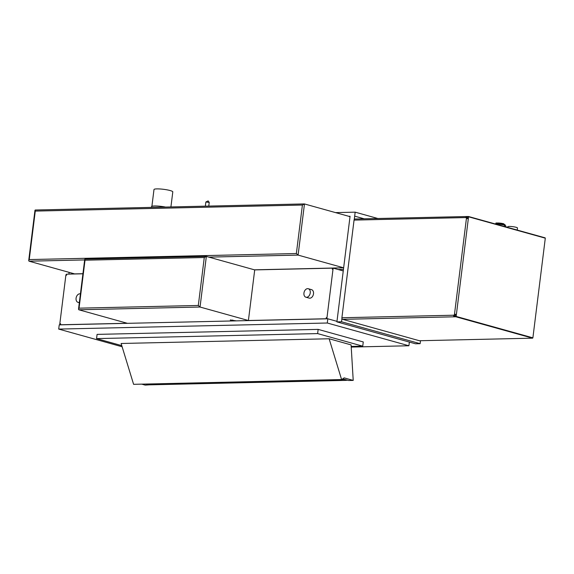 <?xml version="1.0" encoding="UTF-8"?>
<svg xmlns="http://www.w3.org/2000/svg" width="574" height="574" viewBox="0 0 574 574"><rect width="100%" height="100%" fill="white"/><g stroke="black" fill="none" stroke-linecap="round" stroke-linejoin="round"><path stroke-width="0.86" d="M456.222 315.944L455.139 316.066L455.455 314.265L454.493 314.208A1.019 0.71 105.6 0 1 453.647 315.219L341.896 317.752A1.356 0.947 88.7 0 0 341.939 318.462A1.356 0.947 88.7 0 0 342.656 319.338L419.393 340.734L532.6 338.172L532.887 337.835L456.215 316.453L456.395 314.444L455.455 314.265M342.656 319.338L455.519 316.791L455.139 316.066L456.215 316.453M455.519 316.791L456.115 316.69M454.192 314.918L455.139 316.066L453.797 316.238A1.356 0.947 -91.3 0 1 453.647 315.219M454.407 316.805A1.356 0.947 -91.3 0 1 453.797 316.238M456.395 314.444L468.312 218.787L467.365 218.615L467.501 216.828L468.513 217.302L468.628 216.814L466.196 216.707A1.356 0.947 88.7 0 0 465.808 217.575A1.019 0.71 105.6 0 1 466.411 218.551L454.493 314.208M466.899 216.506A1.356 0.947 88.7 0 0 466.705 216.477L466.705 216.477A1.356 0.947 88.7 0 0 466.196 216.707M468.585 216.585L468.011 216.484M468.312 218.787L468.513 217.302M467.501 216.828L466.282 217.855M467.365 218.615L466.411 218.551M348.77 216.298L350.068 216.269L350.018 216.642L304.471 203.949L302.405 205.04L296.363 253.529L298.1 255.1L304.471 203.949M350.018 216.642L336.909 321.878L415.504 343.783L420.125 343.675L341.53 321.77L341.939 318.462M355.155 219.031A1.356 0.947 88.7 0 0 354.954 219.01A1.356 0.947 88.7 0 0 354.273 219.462L354.682 216.154L364.181 218.802M420.491 340.712L420.125 343.675M336.909 321.878L341.53 321.77M341.896 317.752L354.058 220.1L465.808 217.575M354.273 219.462A1.356 0.947 88.7 0 0 354.058 220.1M468.628 216.814L545.3 238.174L468.52 216.52M545.3 238.174L532.887 337.835M66.591 274.358L66.713 274.358A1.083 0.753 88.7 0 0 65.867 275.233L59.825 323.722L60.564 323.707L60.686 324.841L59.23 324.877L58.706 329.089L327.288 323.011L408.903 345.763L351.223 347.069M336.974 321.347L327.811 318.792L326.111 318.757L248.406 320.514L200.039 307.033L206.346 256.42L254.713 269.902L248.406 320.514M341.609 379.615L133.599 384.322L121.121 343.482L329.132 338.768L341.609 379.615L344.149 377.871L353.218 380.404L348.605 380.505L342.8 378.89M329.132 338.768L351.094 344.895L353.218 380.404M121.781 345.634L96.561 338.603L317.63 333.594L362.739 346.172L351.188 346.431M141.728 384.135L145.215 385.111L149.24 384.838M344.902 379.471L146.348 384.035M347.478 380.196L345.433 380.397L344.917 379.773M146.392 384.264L146.901 384.896L345.433 380.397M317.63 333.594L318.154 329.383L97.085 334.384L96.561 338.603M318.154 329.383L363.27 341.953L362.739 346.172M122.126 346.768L58.706 329.089M327.811 318.792L327.288 323.011M60.686 324.841L326.362 318.828M409.37 342.068L408.903 345.763M60.435 324.769L127.206 323.262L78.839 309.781L200.039 307.033L198.31 305.468L79.047 308.166L78.516 309.199L78.839 309.781M232.721 320.019L232.771 320.873L230.303 320.041L235.921 320.801L232.771 320.873M79.047 308.166L85.017 260.209L204.279 257.511L206.346 256.42M85.017 260.209L84.722 259.362L85.146 259.161M326.111 318.757L326.24 317.695A1.083 0.753 -91.3 0 0 326.599 318.821M327.331 318.807A1.083 0.753 -91.3 0 1 326.979 317.68L333.013 269.184A1.083 0.753 -91.3 0 1 333.896 268.331L343.252 270.942M333.157 268.345A1.083 0.753 -91.3 0 0 332.281 269.206L332.411 268.144L254.713 269.902M308.281 288.729L311.531 289.64A4.398 3.085 105.6 0 1 313.504 293.809A4.398 3.085 105.6 0 1 309.171 298.114L305.913 297.21A4.398 3.085 105.6 0 1 304.127 292.144A4.398 3.085 105.6 0 1 308.281 288.729A4.398 3.085 105.6 0 1 310.247 292.898A4.398 3.085 105.6 0 1 305.913 297.21M82.929 273.791L66.735 274.157L66.606 275.219L65.867 275.233M332.411 268.144L333.078 268.323M79.37 302.333A4.398 3.085 105.6 0 1 78.057 302.362A4.398 3.085 105.6 0 1 76.263 297.296A4.398 3.085 105.6 0 1 80.417 293.888A4.398 3.085 105.6 0 1 80.425 293.888L80.425 293.888M59.825 323.722A1.083 0.753 88.7 0 0 60.184 324.855M170.916 206.941L172.796 191.874A9.478 1.406 -172.9 0 0 163.568 189.312A9.478 1.406 -172.9 0 0 153.99 189.535A9.478 1.406 -172.9 0 0 153.99 189.564M151.514 206.676A9.815 1.457 7.1 0 1 151.514 206.647A9.815 1.457 7.1 0 1 165.542 207.063M254.433 269.823L343.647 267.8L298.1 255.1L208.857 257.116M343.446 269.407L338.179 269.529M82.936 273.705L74.606 273.891L29.03 261.184L84.651 259.929M68.894 274.107L69.11 272.356L68.894 274.107M350.068 216.262L348.741 216.29M335.553 212.61L355.17 212.165L354.682 216.154M296.363 253.529L29.238 259.577L35.279 211.089L34.978 210.235L35.401 210.041M29.238 259.577L28.707 260.61L29.03 261.184M377.85 218.493L355.17 212.165M498.828 224.951L498.935 224.118L496.072 224.183M505.802 226.895L505.909 226.063L504.517 225.044L498.935 224.118M504.338 226.486L504.517 225.044M507.66 227.412L507.739 226.773A4.908 0.725 7.1 0 1 512.704 226.658A4.908 0.725 7.1 0 1 517.483 227.986L517.224 230.074M455.935 316.798L532.6 338.172M230.913 320.349L230.97 319.897M204.279 257.511L198.31 305.468M326.979 317.68L326.24 317.695M332.281 269.206L333.013 269.184M205.349 206.166L205.872 201.998L209.23 202.421L208.771 206.088M35.279 211.089L302.405 205.04M503.52 223.745A4.233 0.624 -172.9 0 0 498.246 223.006A4.233 0.624 -172.9 0 0 496.56 223.559M503.922 224.398A4.908 0.725 7.1 0 1 505.271 225.08L503.613 223.752C492.75 222.353 496.969 223.2 495.534 223.867A4.908 0.725 7.1 0 1 498.627 223.573A4.908 0.725 7.1 0 1 503.922 224.398M545.149 237.851L468.477 216.498L354.954 219.01M78.516 309.199L84.722 259.362M84.966 259.139L206.131 256.391M332.999 268.331L333.738 268.309M78.057 302.362L79.32 302.72M151.902 206.31L153.99 189.535M151.514 206.647L151.421 207.386M205.872 201.998L208.154 200.9L209.23 202.421M28.707 260.61L34.978 210.235M35.229 210.012L304.256 203.928M505.213 225.553L505.271 225.08"/></g></svg>
